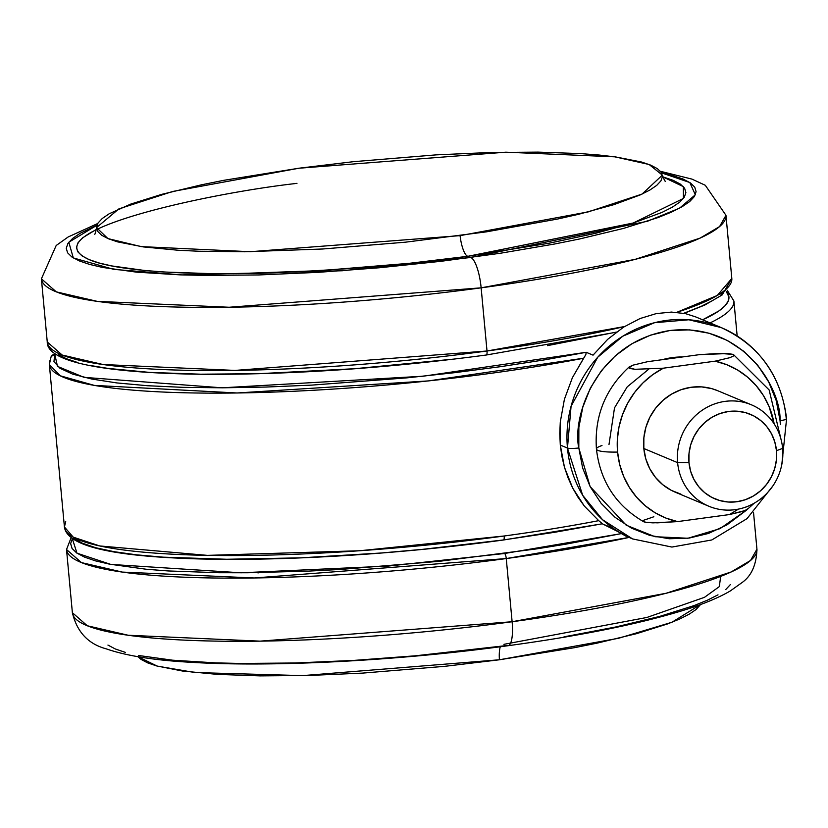 <?xml version="1.0" encoding="UTF-8"?>
<svg xmlns="http://www.w3.org/2000/svg" width="828" height="828" viewBox="0 0 828 828"><rect width="100%" height="100%" fill="white"/><g stroke="black" fill="none" stroke-linecap="round" stroke-linejoin="round"><path stroke-width="1.24" d="M73.444 537.889L82.251 543.158L95.882 547.784L114.109 551.696L136.672 554.843L163.24 557.172L226.758 559.262L300.906 557.844L381.325 552.99L422.404 549.368L503.289 539.97A4.585 1.232 -97.7 0 0 503.496 539.991A4.585 1.232 -97.7 0 0 504.169 535.995L359.642 550.755L207.393 555.371L99.722 545.952L73.226 537.144L64.418 526.97L65.712 521.578M721.064 327.526C759.328 345.214 781.166 375.622 786.6 418.74A9.17 1.377 174.7 0 0 786.217 418.399A114.585 109.037 -67.3 0 0 721.064 327.526L695.468 316.813L685.48 313.636L671.436 312.084L656.242 313.605L640.106 318.521L623.712 327.05L607.68 339.335L593.045 355.15L586.214 352.293L585.841 354.581L572.386 377.713L564.406 399.303L560.287 421.99L560.297 445.06L567.459 448.062A114.585 109.037 -67.3 0 1 721.064 327.526L688.875 319.774L654.524 322.713L622.853 336.168L597.733 357.21L571.072 406.289L567.459 448.062A9.17 1.377 -5.3 0 0 578.813 447.958C571.951 418.15 595.456 342.047 669.811 330.538C744.424 321.854 781.301 389.771 780.069 420.676A9.17 1.377 -5.3 0 0 786.6 418.761A9.17 1.377 174.7 0 1 780.069 420.676L776.26 400.69L768.726 381.998L757.765 365.314L743.792 351.289L727.346 340.453L709.058 333.218L689.631 329.875L669.811 330.538L650.363 335.195L632.033 343.661L615.525 355.605L601.48 370.582L590.416 388.001L582.788 407.21L578.865 427.455L578.813 447.958L582.622 467.944L590.157 486.636L601.118 503.32L615.09 517.345L631.536 528.181L649.825 535.416L669.252 538.759L689.072 538.096L708.509 533.439L726.839 524.973L746.473 510.172M695.634 316.886L685.48 313.636L671.436 312.084L656.242 313.605L640.106 318.521L623.712 327.05L607.68 339.335L593.045 355.15L586.214 352.293L545.176 359.766L501.033 366.607L454.686 372.672L407.045 377.847L311.783 385.113L266.078 387.049L222.898 387.804L183.112 387.359L147.529 385.724L116.852 382.929L91.711 379.027L72.616 374.111L59.947 368.263L53.955 361.608L54.772 354.28L55.89 354.125L54.772 354.28A4.585 4.513 -151 0 0 51.201 356.537L54.576 354.249A4.585 1.232 82.3 0 1 54.772 354.28L57.484 366.38L84.032 377.351L222.08 387.814L423.211 376.212L586.214 352.293L585.841 354.581L583.647 358.224A343.744 51.543 174.7 0 1 233.351 393.031A343.744 51.543 174.7 0 1 49.349 364.537A343.744 51.543 174.7 0 1 50.643 359.145M704.597 318.904A339.169 50.86 174.7 0 0 726.197 291.384L728.919 296.879L728.091 301.382L724.738 306.091L718.87 310.955L702.62 319.805M746.463 510.172L719.967 528.668L687.892 538.252L654.979 536.71L626.165 525.169L590.126 486.585L578.813 447.958A9.17 1.377 174.7 0 1 567.459 448.062L582.674 495.279L602.536 519.715L632.613 538.935A114.585 109.037 -67.3 0 1 567.459 448.062L560.297 445.06L564.479 467.344L572.645 487.982L584.33 506.053L598.716 520.657A343.744 51.543 174.7 0 1 504.169 535.995A343.744 51.543 -5.3 0 0 598.716 520.657L584.33 506.053L578.068 497.369L572.645 487.982L568.111 477.973L564.479 467.344L561.87 456.321L560.297 445.06L559.759 433.572L560.287 421.99L564.406 399.303L572.386 377.713L583.647 358.224L428.418 380.911L237.056 392.979L94.32 385.393L60.206 375.777L49.349 364.537L64.418 526.97A343.744 51.543 -5.3 0 0 504.169 535.995A4.585 1.232 82.3 0 1 503.496 539.991A4.585 1.232 82.3 0 1 503.289 539.97L554.667 532.29L602.298 523.782M737.158 335.961L733.908 301.03A343.744 51.543 174.7 0 1 710.051 322.91A343.744 51.543 -5.3 0 0 733.918 301.081M64.418 526.97C66.695 544.617 105.673 555.05 181.342 558.279C266.833 562.284 393.176 555.102 503.486 540.001L602.287 523.793L632.613 538.935L671.901 547.06L711.821 539.96L747.022 518.639L772.845 485.964M602.246 523.803L608.953 526.608L625.937 536.14M601.459 522.934L600.248 521.919L601.459 522.934M598.716 520.657L600.248 521.919L598.716 520.657M780.359 424.443L780.069 420.676L780.349 424.443M51.077 356.785L49.349 364.537M55.818 354.084L54.41 354.322M677.615 462.645L688.968 462.541A45.83 43.615 -67.3 0 1 728.536 411.485A45.83 43.615 -67.3 0 1 776.478 450.68L782.626 448.403A55 52.34 112.7 0 0 725.1 401.373A55 52.34 112.7 0 0 677.615 462.645A55 52.34 -67.3 0 1 751.348 404.788A55 52.34 -67.3 0 1 782.626 448.403A55 52.34 -67.3 0 1 708.892 506.26A55 52.34 -67.3 0 1 677.615 462.645L643.832 448.507L677.615 462.645A55 52.34 112.7 0 0 735.15 509.665A55 52.34 112.7 0 0 782.626 448.403L776.478 450.68L774.811 441.986L771.541 433.862L766.78 426.606L760.694 420.51L753.552 415.801L745.593 412.654L737.148 411.195L728.536 411.485L720.081 413.514L712.111 417.198L704.928 422.394L698.822 428.904L694.019 436.47L690.697 444.822L688.989 453.63L688.968 462.541L690.624 471.236L693.905 479.36L698.666 486.616L704.742 492.712L711.894 497.421L719.842 500.567L728.288 502.027L736.91 501.737L745.366 499.708L753.335 496.024L760.508 490.828L766.614 484.318L771.427 476.742L774.749 468.4L776.447 459.592L776.478 450.68A45.83 43.615 -67.3 0 1 736.91 501.737A45.83 43.615 -67.3 0 1 688.968 462.541L677.615 462.645M751.348 404.788L717.565 390.65A55 52.34 112.7 0 0 643.832 448.507L643.863 437.805L645.902 427.238L649.887 417.219L655.662 408.132L662.99 400.317L671.601 394.087L681.165 389.667L691.308 387.235L701.647 386.893L711.79 388.642L717.783 390.744M653.851 516.755L643.439 520.336L643.066 521.154L643.915 521.847L645.964 522.364L657.463 522.841L677.563 521.599A82.5 78.505 -67.3 0 1 617.585 452.067A36.67 5.496 174.7 0 1 596.439 449.128A36.67 5.496 174.7 0 1 601.987 445.536M608.984 444.584L614.511 407.852L627.21 386.862L648.655 369.247M680.72 357.189L665.05 359.321A77.915 74.147 -67.3 0 1 680.72 357.189M682.489 356.951A77.915 74.147 112.7 0 0 662.286 359.694L672.326 357.613L682.5 356.951M596.439 449.128A36.67 5.496 -5.3 0 0 617.585 452.067A82.5 78.505 -67.3 0 1 663.331 368.191L634.879 369.298L628.835 367.746L632.996 365.148L647.744 361.66L699.505 354.643L719.573 353.401L733.163 354.405L734.012 355.088L733.639 355.905L729.841 357.686L715.102 361.174A82.5 78.505 -67.3 0 1 774.17 423.895L769.067 406.517L763.416 395.525L756.161 385.631L747.477 377.061L737.582 370.023L726.705 364.682L715.102 361.174L663.331 368.191L652.661 374.722L643.035 382.836L634.672 392.348L627.779 403.029L622.521 414.631L619.013 426.865L617.357 439.44L617.585 452.067L619.675 464.436L623.598 476.255L629.259 487.247L636.504 497.142L645.188 505.711L655.083 512.749L665.96 518.09L677.563 521.599L729.333 514.581L738.524 509.096M680.885 494.13L671.342 490.362L662.762 484.701L655.465 477.383L649.752 468.679L645.819 458.929L643.832 448.507A55 52.34 112.7 0 0 675.099 492.122L708.892 506.26M629.197 366.928L632.996 365.148L647.744 361.66L699.505 354.643L727.978 353.535L733.163 354.405L734.012 355.088L733.639 355.905L729.841 357.686L715.102 361.174L663.331 368.191L634.879 369.298L629.684 368.429L628.835 367.746L629.228 366.907C605.196 389.067 594.256 416.453 596.429 449.045C600.207 481.306 615.928 505.525 643.615 521.702M643.066 521.154L645.964 522.364L653.002 522.861L677.563 521.599L729.333 514.581L744.061 511.104L748.243 508.506M754.287 503.145L746.401 510.203L729.333 514.581M745.8 507.367L745.21 507.264M733.163 354.405L734.012 355.088M620.71 533.729L504.542 553.508A4.585 1.232 82.3 0 1 506.26 558.558L629.032 537.434A343.744 51.543 174.7 0 1 506.26 558.558L512.118 621.735A343.744 51.543 -5.3 0 0 756.937 549.192L750.561 560.452L731.103 571.993L666.022 593.293L512.118 621.735A27.5 7.38 82.3 0 1 508.102 645.705A27.5 7.38 82.3 0 1 506.829 645.54L415.335 655.807L353.939 660.402L294.965 662.99L240.689 663.466L215.973 662.897L172.566 660.195L138.566 655.486M500.309 646.751A20.162 5.413 -97.7 0 0 499.408 659.781L302.634 675.617L195.004 672.543L157.268 666.116L137.934 656.697L140.988 659.367L147.57 662.845L156.782 665.971L182.646 671.053L217.588 674.396L260.261 675.886L309.03 675.462L362.022 673.143L444.946 666.312L499.408 659.781A20.162 5.413 82.3 0 1 500.309 646.751M700.591 604.502L696.058 609.532L689.155 614.221L679.643 619.023L667.627 623.908L636.535 633.668L597.091 643.139L574.684 647.651L499.408 659.781L618.578 638.274L671.953 622.252L700.591 604.502M503.931 644.329L646.865 617.471L704.473 597.33L719.325 586.607L720.681 576.391M730.389 584.568L725.68 589.608M718 594.835L707.412 600.186L694.04 605.61L659.44 616.477L615.535 627.024L564.003 636.835M125.514 652.433L115.278 648.955L107.94 645.074M508.102 645.705A27.5 7.38 -97.7 0 0 512.118 621.735L260.106 641.141L128.185 635.252L87.302 625.761L72.378 612.699A343.744 51.543 -5.3 0 0 512.118 621.735L506.26 558.558A343.744 51.543 174.7 0 1 66.519 549.533L81.444 562.595L122.316 572.086L254.248 577.975L506.26 558.558A4.585 1.232 -97.7 0 0 504.542 553.508L388.26 566.073L241.02 572.8L110.786 564.406L76.973 553.166L72.315 538.635M72.45 538.417L70.628 543.592L72.067 548.467L76.745 553.011L84.611 557.161L95.593 560.898L109.586 564.168L146.049 569.219L168.167 570.947L219.109 572.728L247.437 572.759L308.461 571.113L340.567 569.447L439.533 561.291L535.809 549.005L565.855 544.172L621.124 533.646M256.442 572.655L258.46 572.852M486.129 354.974A4.585 1.232 -97.7 0 0 486.336 354.995A4.585 1.232 -97.7 0 0 487.009 351L234.997 370.416L103.065 364.527L62.183 355.036L47.258 341.974A343.744 51.543 -5.3 0 0 487.009 351L481.14 287.834A343.744 51.543 174.7 0 1 41.4 278.808L56.325 291.87L97.207 301.361L229.128 307.25L481.14 287.834A27.5 7.38 -97.7 0 0 470.832 257.498L342.274 270.756L181.974 274.927L113.798 269.379L73.309 257.922L68.807 242.231L96.928 225.247L80.337 233.165L72.657 238.392L67.937 243.432L66.25 248.255L67.585 252.799L71.943 257.032L79.271 260.903L89.517 264.391L102.568 267.444L136.568 272.153L179.966 274.855L204.692 275.424L258.967 274.948L317.942 272.36L379.338 267.765L440.817 261.327L499.998 253.306L554.615 244.001L579.538 238.981L623.443 228.435L658.043 217.567L671.415 212.144L682.003 206.793L689.683 201.566L694.392 196.526L696.089 191.703L694.754 187.159L690.397 182.926L683.059 179.045L672.822 175.567L661.531 172.866L689.796 182.522L695.344 194.766L679.54 208.17L647.434 221.262L470.832 257.498A27.5 7.38 82.3 0 1 481.14 287.834L635.055 259.392L700.126 238.102L719.594 226.561L725.959 215.301A343.744 51.543 174.7 0 1 481.14 287.834L487.009 351A343.744 51.543 -5.3 0 0 624.467 326.563L487.009 351A4.585 1.232 82.3 0 1 486.336 354.995A4.585 1.232 82.3 0 1 486.129 354.974M96.4 229.387L82.645 237.791L78.08 242.676L76.435 247.334L77.728 251.743L81.951 255.831L89.051 259.578L98.956 262.952L111.583 265.902L144.486 270.466L164.441 272.019L210.395 273.623L235.959 273.654L319.981 270.663L409.28 263.314L467.934 256.287A20.162 5.413 82.3 0 1 460.068 235.638A20.162 5.413 -97.7 0 0 467.934 256.287L548.995 243.225L595.394 233.33L633.555 222.918L662.027 212.392L672.264 207.217L679.695 202.167L684.259 197.281L685.894 192.613L684.601 188.215L680.388 184.126L673.288 180.369L662.804 176.85L683.359 186.642L683.421 198.441L633.213 223.022L467.934 256.287C418.316 263.656 354.105 269.152 275.31 272.785C199.258 275.724 117.348 272.06 89.051 259.578C28.814 232.171 205.468 193.804 294.406 183.671L296.983 183.33M460.068 235.638L588.273 211.885L642.052 194.083L662.369 175.122L649.111 164.493L614.769 156.823L505.815 152.186L298.918 168.219L223.643 180.349L201.245 184.861L161.791 194.332L130.71 204.092L109.182 213.779L102.279 218.468L98.046 223.001L96.524 227.338L97.725 231.426L101.637 235.224L108.23 238.702L117.431 241.838L143.296 246.91L178.237 250.253L198.71 251.236L244.653 251.774L322.682 249L405.596 242.169L486.264 231.871L557.741 219.006L578.43 214.328L613.869 204.661L640.303 194.891L649.804 190.078L656.707 185.389L660.941 180.856L662.472 176.519L661.261 172.441L657.349 168.633L650.756 165.155L641.555 162.029L615.69 156.947L599.275 155.053L580.749 153.604L538.076 152.114L489.296 152.538L436.315 154.857L353.39 161.688L298.918 168.219L172.679 191.475L118.88 208.884L96.514 227.617L107.919 238.578L141.143 246.609L250.294 251.712L460.068 235.638M676.828 312.322A343.744 51.543 -5.3 0 0 731.817 278.467L717.234 295.482L676.828 312.322M725.887 289.583L720.826 294.985M712.587 300.595L701.244 306.329L683.773 313.284M616.425 332.09L547.443 345.638M453.93 359.083L354.901 368.708L258.895 373.687L200.686 374.194L149.754 372.414L108.044 368.419L91.173 365.634M77.17 362.364L66.188 358.627L58.322 354.477M781.798 464.57L786.6 418.74M51.181 356.578L54.576 354.249M733.908 301.03L727.232 290.276M733.453 354.539L769.14 389.957L781.011 439.306M71.105 537.724L66.519 549.533L72.378 612.699C76.983 631.981 88.254 644.029 106.191 648.831C126.28 655.838 154.629 660.33 191.247 662.317C273.012 667.378 398.423 660.723 508.019 645.716C578.337 636.121 635.625 624.685 679.881 611.416C700.643 605.206 717.41 598.406 730.182 591.026L742.147 582.498C751.503 575.833 756.43 564.737 756.937 549.192L753.521 512.418M616.249 332.225L486.326 355.005C388.394 367.984 295.958 374.422 209.018 374.339C106.326 373.635 46.523 362.24 47.258 341.974L41.4 278.808L56.19 245.502L68.155 236.974L97.745 223.498M665.443 181.197L665.443 181.197C665.163 181.808 664.139 179.779 662.369 175.122M94.609 234.148L94.609 234.158C95.013 234.676 95.644 232.492 96.514 227.617M684.145 313.357L704.825 305.025L722.171 294.934L731.817 278.467L725.959 215.301L705.29 185.286L691.96 179.107L660.402 171.292"/></g></svg>
